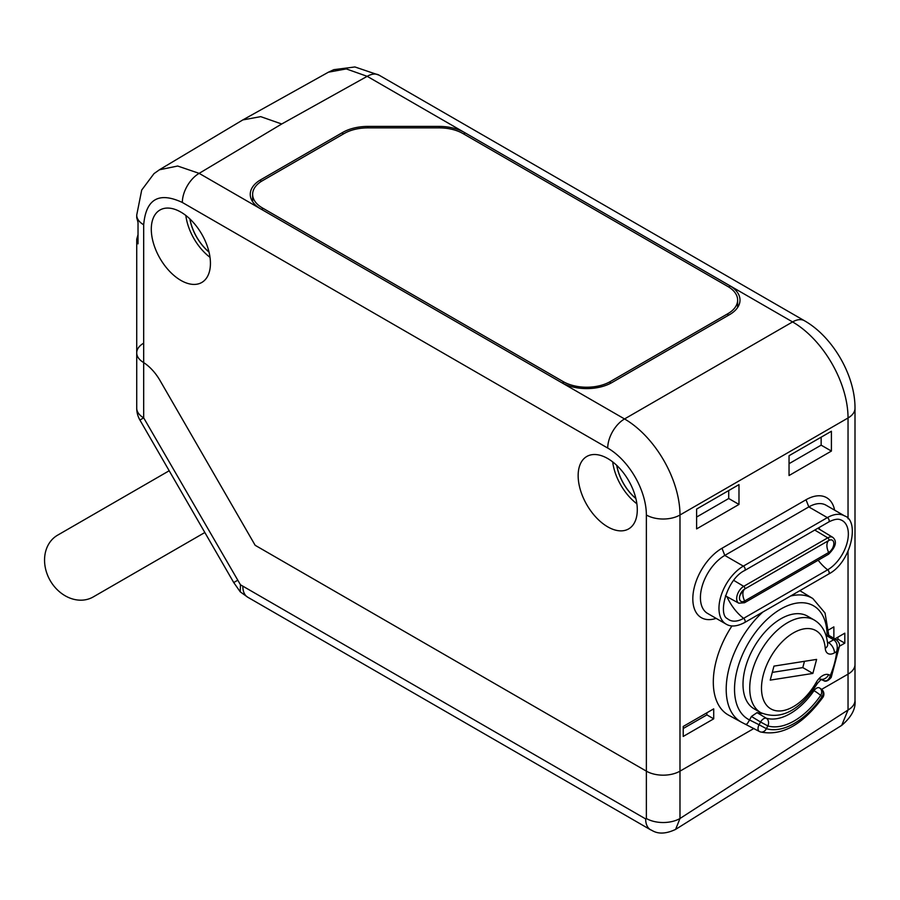 <?xml version="1.0" encoding="UTF-8"?>
<svg xmlns="http://www.w3.org/2000/svg" width="900" height="900" viewBox="0 0 900 900"><rect width="100%" height="100%" fill="white"/><g stroke="black" fill="none" stroke-linecap="round" stroke-linejoin="round"><path stroke-width="1.35" d="M813.116 690.143L814.005 690.66A5.94 3.341 -59.9 0 1 819.428 687.881A5.94 3.341 -59.9 0 1 819.551 687.96A5.94 4.849 124.3 0 1 819.81 688.117A5.94 4.849 124.3 0 1 820.654 695.452A5.94 0.675 -145.4 0 0 814.005 690.66A56.081 32.377 -60 0 1 766.271 718.211A5.94 4.804 106.3 0 1 767.869 725.929L760.567 722.014L759.082 724.759L766.373 728.674A65.126 37.598 120 0 0 822.15 696.476A5.94 4.849 -55.7 0 0 821.295 689.141L821.295 689.141A5.94 4.849 -55.7 0 0 821.048 688.984M762.863 612.011A71.404 41.22 120 0 0 726.199 689.254A71.404 41.22 120 0 0 741.431 722.194L759.319 731.452A5.94 5.94 0 0 0 760.466 731.936C781.774 736.391 802.575 724.883 822.847 697.41A5.94 0.652 -145.5 0 0 822.15 696.476L820.654 695.452A62.021 35.809 -60 0 1 767.869 725.929L766.373 728.674A5.94 4.804 106.8 0 1 760.466 731.936A5.94 4.804 106.8 0 1 759.701 731.621A5.94 3.431 -61.2 0 1 759.319 731.452A5.94 3.431 -61.2 0 1 759.082 724.759L749.554 719.955C747.596 723.476 746.438 724.883 746.1 724.151M731.97 625.905A71.719 41.4 120 0 0 713.306 682.065A71.719 41.4 120 0 0 728.595 715.14L741.431 722.194M751.433 716.479L757.058 712.631L766.271 718.211A5.94 3.431 -58.8 0 0 760.567 722.014L751.433 716.479L749.722 719.617M757.058 712.631A55.856 32.242 120 0 0 762.266 713.452M828.81 635.456L825.03 613.001L812.824 598.534L800.314 590.94A71.719 41.4 120 0 0 799.841 590.67M242.831 586.35A23.771 13.725 120 0 0 247.759 597.229L240.255 591.84L240.446 584.775L645.66 818.921A23.771 13.725 120 0 0 650.587 829.8C652.466 830.205 659.171 837.169 675.596 829.406L679.984 818.505L679.984 771.154L753.908 728.482L679.984 771.154A23.771 13.725 180 0 1 646.369 771.154L255.161 545.299L160.031 380.531A35.651 20.588 -120 0 0 143.685 362.61A35.651 20.588 60 0 1 160.031 380.531L255.161 545.299L646.369 771.154A23.771 13.725 0 0 0 679.984 771.154L679.984 515.002L848.036 417.983L848.036 518.771M821.621 689.377L848.036 674.134A23.771 13.725 0 0 0 855 664.425A23.771 13.725 180 0 1 848.036 674.134L821.621 689.377M683.224 726.457L683.224 736.436L713.711 718.83L713.711 708.863L683.224 726.457M839.363 646.29L844.796 643.151L844.796 633.173L834.908 638.887M833.873 638.291L833.873 626.873L828.754 629.831M696.611 509.085L696.611 528.896L738.979 504.439L738.979 484.627L696.611 509.085M789.041 455.715L789.041 475.537L831.409 451.069L831.409 431.257L789.041 455.715M716.13 618.356A41.276 23.828 -60 0 1 692.966 595.316A41.276 23.828 -60 0 1 722.002 548.257L806.029 499.748A41.276 23.828 -60 0 1 834.615 510.154M612.686 461.891A40.995 23.67 -120 0 0 636.874 503.786M185.828 215.449A40.995 23.67 -120 0 0 210.026 257.344M607.725 458.539A41.828 24.154 60 0 1 634.972 495.169A41.828 24.154 60 0 1 628.886 528.761A41.828 24.154 60 0 1 607.725 526.849A41.828 24.154 60 0 1 580.331 489.746A41.828 24.154 60 0 1 587.07 456.322A41.828 24.154 60 0 1 607.725 458.539M180.866 212.096A41.828 24.154 60 0 1 208.114 248.715A41.828 24.154 60 0 1 202.039 282.319A41.828 24.154 60 0 1 180.866 280.395A41.828 24.154 60 0 1 153.472 243.304A41.828 24.154 60 0 1 160.211 209.88A41.828 24.154 60 0 1 180.866 212.096M645.66 818.921L646.369 818.505L646.369 515.002A54.664 31.556 -120 0 0 607.725 448.065L182.34 202.466C158.861 191.565 145.969 199.001 143.685 224.775L143.685 362.61L142.279 361.676A23.771 13.725 180 0 1 136.721 352.856A23.771 13.725 180 0 0 142.279 361.676L143.685 362.61L143.685 417.859L240.446 584.775M328.421 72.191L346.309 68.918L367.2 76.331L729.562 285.548A35.651 20.588 180 0 1 740.002 300.353A35.651 20.588 180 0 1 729.562 314.651L611.921 382.567A35.651 20.588 180 0 1 561.51 382.567L260.685 208.89A35.651 20.588 180 0 1 250.256 194.591A35.651 20.588 180 0 1 260.685 179.786L342.675 132.446A35.651 20.588 180 0 1 367.886 126.416L439.189 126.416A35.651 20.588 180 0 1 464.389 132.446L464.366 134.37M182.34 202.466A23.771 13.725 -60 0 1 199.148 173.362L177.649 166.028L159.368 169.796L242.82 119.925L260.696 116.64L281.7 123.998L199.148 173.362L260.685 208.89M138.026 234.675L136.699 239.276L138.026 243.833L138.026 222.469L136.721 217.507M252.27 201.161A35.37 20.419 180 0 1 252.63 200.554M737.629 306.315A35.37 20.419 180 0 1 737.989 306.923M713.711 718.83L706.871 714.881L706.871 712.811M683.224 728.539L706.871 714.881M836.651 639.956L837.956 639.202L837.956 637.121M844.796 643.151L837.956 639.202M738.979 504.439L728.719 498.51L728.719 490.545M696.611 517.05L728.719 498.51M789.041 463.691L821.149 445.151L821.149 437.186M831.409 451.069L821.149 445.151M818.168 560.227A35.651 20.588 60 0 0 827.651 569.824A2.61 1.508 -120 0 1 829.114 572.119A2.61 1.508 -120 0 1 828.664 574.031L744.637 622.541C737.089 626.524 730.913 627.053 726.097 624.116L707.546 613.406A34.459 19.901 -60 0 1 702.27 585.788A34.459 19.901 -60 0 1 724.781 555.424L808.808 506.914A34.459 19.901 -60 0 1 826.043 505.204L844.582 515.914A34.459 19.901 -60 0 0 827.359 517.624A2.61 1.508 60 0 1 829.069 519.93A2.61 1.508 60 0 1 828.664 522.023C833.94 519.322 837.9 518.58 840.544 519.795L840.544 519.795A29.261 16.898 -60 0 1 847.181 542.531A29.261 16.898 -60 0 1 827.651 569.824L743.625 618.334A29.261 16.898 -60 0 1 727.436 618.671L727.436 618.671C717.581 614.441 726.773 579.06 744.637 570.533L828.664 522.023M209.002 251.989A35.516 20.509 60 0 1 189.956 219.004M209.036 252.124A35.651 20.588 60 0 1 189.855 218.903M635.861 498.442A35.516 20.509 60 0 1 616.815 465.446M635.895 498.566A35.651 20.588 60 0 1 616.714 465.356M563.186 383.479L563.186 381.6A33.277 19.215 0 0 0 610.245 381.6L727.875 313.684A33.277 19.215 0 0 0 737.629 300.094A33.277 19.215 0 0 0 727.875 286.515L462.859 133.504A33.277 19.215 0 0 0 439.335 127.879L367.74 127.879A33.277 19.215 0 0 0 344.216 133.504L262.373 180.754A33.277 19.215 0 0 0 252.63 194.344A33.277 19.215 0 0 0 262.373 207.922L262.373 209.857M563.186 381.6L262.373 207.922M204.84 532.507L93.251 596.925A35.651 29.104 -120 0 1 50.22 580.613A35.651 29.104 -120 0 1 57.6 535.185L169.189 470.756M136.721 239.917L136.721 352.856A23.771 13.725 180 0 1 143.392 343.327M136.721 352.856L136.721 408.15A23.771 13.725 0 0 0 143.685 417.859L139.905 420.03L233.73 582.548L240.255 591.84M646.369 818.505A23.771 13.725 0 0 0 679.984 818.505L848.036 709.999L841.702 725.377C851.501 717.019 855.934 708.66 855 700.301L855 700.301A23.771 13.725 180 0 1 848.036 709.999L848.036 551.43M826.909 635.873A4.759 2.745 -60 0 1 829.283 635.636L836.01 639.518L833.636 639.754L826.909 635.873L826.245 636.255M760.804 712.676L754.076 708.795A53.471 30.87 -60 0 1 754.076 647.055A53.471 30.87 -60 0 1 807.559 616.174L814.275 620.055A53.471 30.87 120 0 0 760.804 650.936A53.471 30.87 120 0 0 760.804 712.676C780.75 720.63 799.639 710.854 817.459 683.325L821.363 679.241L819.72 679.039M836.01 639.529C838.969 642.139 840.071 644.479 839.34 646.526L836.719 651.555C838.001 645.941 836.977 642.015 833.636 639.754L828.574 642.679A4.759 2.745 -60 0 1 827.55 643.084M822.847 680.197C826.335 681.896 828.844 680.288 830.374 675.371L831.206 677.419C828.169 680.962 825.626 682.009 823.579 680.546L820.879 679.489M816.604 659.408L773.966 666.113L770.231 680.119L812.869 673.425L816.604 659.408M812.869 673.425L802.789 667.597L804.465 661.32M772.29 672.39L802.789 667.597M819.304 687.814L819.428 687.881A5.94 5.94 0 0 1 819.81 688.117L821.295 689.141A5.94 5.94 0 0 1 822.847 697.41M827.1 635.771A65.464 37.789 120 0 0 762.176 624.33A65.464 37.789 120 0 0 749.554 719.955M812.824 598.534A71.404 41.22 120 0 0 790.515 596.048M646.369 515.002A23.771 13.725 0 0 0 679.984 515.002A78.424 45.281 -120 0 0 624.533 418.95L561.51 382.567M855 408.285A23.771 13.725 180 0 1 848.036 417.983A78.424 45.281 60 0 0 792.585 321.93A23.771 13.725 120 0 1 804.465 320.749C832.849 336.848 855.248 375.66 855 408.285L855 700.301M328.365 72.225L333.787 69.671L354.904 66.96L379.08 75.161A23.771 13.725 120 0 0 367.2 76.331L281.7 123.998M729.529 287.539L729.562 285.548L792.585 321.93L624.533 418.95A23.771 13.725 -60 0 0 607.725 448.065M143.685 224.775A23.771 13.725 180 0 1 136.721 215.078L136.721 218.036M260.719 181.778L260.685 179.786M342.709 134.37L342.675 132.446M367.886 127.879L367.886 126.416M439.189 127.879L439.189 126.416M726.097 624.116A34.459 19.901 -60 0 1 720.821 596.498A34.459 19.901 -60 0 1 743.332 566.134L724.781 555.424L722.002 548.257M744.637 570.533A2.61 1.508 60 0 0 745.043 568.44A2.61 1.508 60 0 0 743.332 566.134L827.359 517.624L808.808 506.914L806.029 499.748M744.637 622.541A2.61 1.508 -120 0 0 745.087 620.629A2.61 1.508 -120 0 0 743.625 618.334A35.651 20.588 60 0 1 726.952 596.689M819.461 529.279A13.084 7.549 120 0 0 819.09 527.546M814.748 530.055L827.752 537.829L743.726 586.35A9.99 5.771 120 0 0 737.19 595.204A9.99 5.771 120 0 0 738.799 603.191L725.423 595.845M733.725 580.365L743.726 586.35A1.676 0.968 60 0 1 744.773 587.722A1.676 0.968 60 0 1 744.649 589.072A7.29 4.208 120 0 0 742.837 590.501A7.29 4.208 120 0 0 739.811 595.732A7.29 4.208 120 0 0 744.649 600.986L828.675 552.476A7.29 4.208 120 0 0 833.827 543.544A7.29 4.208 120 0 0 828.675 540.562L744.649 589.072A11.88 6.862 -120 0 0 742.871 594.011A11.88 6.862 60 0 0 744.649 600.986A1.676 0.968 -120 0 1 744.548 602.73L828.574 554.22A1.676 0.968 -120 0 0 828.675 552.476A11.88 6.862 60 0 1 826.909 545.501A11.88 6.862 -120 0 1 828.675 540.562A1.676 0.968 60 0 0 828.799 539.212A1.676 0.968 60 0 0 827.752 537.829A9.99 5.771 120 0 1 832.815 537.379L817.819 528.278M610.245 383.479L610.245 381.6M727.875 313.684L727.875 315.619M247.759 597.229L650.587 829.8M237.51 580.365L233.73 582.548M816.12 682.582A13.072 7.549 -60 0 1 828.641 674.685L830.374 675.371A61.796 35.674 120 0 0 836.719 651.555L834.457 652.86A13.072 7.549 -60 0 1 825.244 648.383A45.157 26.066 120 0 0 783.439 640.508A45.157 26.066 120 0 0 766.271 704.846A45.157 26.066 120 0 0 816.12 682.582L817.459 683.325M828.641 674.685A8.314 6.761 111.4 0 1 821.07 679.376M834.457 652.86A8.314 4.804 -120 0 0 828.574 642.679L827.426 642.015M825.244 648.383A8.314 5.175 -4.2 0 0 827.663 644.377C826.673 632.947 822.206 624.836 814.275 620.055M379.08 75.161L804.465 320.749M159.536 169.706L154.013 173.61L141.705 190.058L136.721 215.078M328.522 72.135L242.82 119.925M828.664 574.031C851.096 562.534 860.062 520.785 844.582 515.914M738.799 603.191L744.548 602.73M742.837 590.501L739.811 595.732M832.815 537.379C837.304 541.316 835.886 546.93 828.574 554.22M252.63 194.344L252.63 201.724M737.629 300.094L737.629 307.485M675.607 829.395L841.702 725.377M136.721 408.15A23.771 23.771 0 0 0 139.905 420.03M839.34 646.526L831.206 677.419"/></g></svg>
